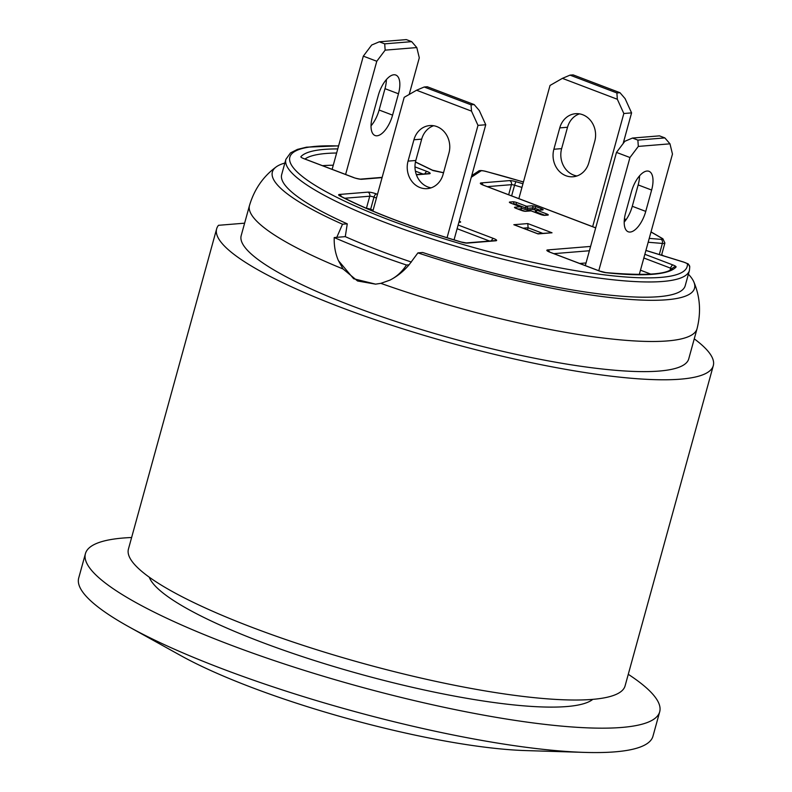 <?xml version="1.0" encoding="UTF-8"?>
<svg xmlns="http://www.w3.org/2000/svg" width="792" height="792" viewBox="0 0 792 792"><rect width="100%" height="100%" fill="white"/><g stroke="black" fill="none" stroke-linecap="round" stroke-linejoin="round"><path stroke-width="1.19" d="M131.62 537.511A297.822 55.41 15.4 0 0 85.427 553.648A297.822 55.41 15.4 0 0 229.056 644.411A297.822 55.41 15.4 0 0 659.687 711.82A297.822 55.41 15.4 0 0 628.274 674.309M85.427 553.648L78.705 578.041A297.822 55.41 15.4 0 0 129.076 626.908A297.822 55.41 15.4 0 0 222.334 668.814A297.822 55.41 15.4 0 0 584.684 752.4A297.822 55.41 15.4 0 0 652.964 736.223L659.687 711.82M129.076 626.908L180.784 655.608A225.374 41.936 15.4 0 0 251.361 687.317A225.374 41.936 15.4 0 0 525.571 750.578L584.684 752.4M697.039 328.739L688.733 358.885A232.105 43.184 15.4 0 1 353.123 306.346A232.105 43.184 15.4 0 1 241.194 235.61L249.5 205.465A232.105 43.184 15.4 0 0 343.075 268.983L357.548 280.982L375.576 284.15L380.843 283.348A232.105 43.184 15.4 0 0 697.039 328.739C701.177 312.365 700.128 296.792 693.881 282.011A218.939 40.738 15.4 0 0 688.387 274.19M244.619 223.176L218.503 225.304A257.578 47.926 15.4 0 0 216.642 228.848L128.433 549.084A257.578 47.926 15.4 0 0 364.033 663.686A257.578 47.926 15.4 0 0 625.086 685.882L713.295 365.647A257.578 47.926 15.4 0 0 694.257 338.847M216.642 228.848A257.578 47.926 15.4 0 0 452.242 343.451A257.578 47.926 15.4 0 0 713.295 365.647M149.252 577.18A232.105 43.184 15.4 0 0 260.716 641.837A232.105 43.184 15.4 0 0 592.812 699.356M343.075 268.983L338.412 260.598L353.638 278.754L375.626 284.15M338.412 260.598C335.372 253.628 333.977 245.946 334.204 237.541L336.788 237.333L342.51 224.215L347.262 223.829A209.276 38.937 -164.6 0 1 281.685 174.577L285.882 159.321A209.276 38.937 15.4 0 0 477.309 252.44A209.276 38.937 15.4 0 0 689.416 270.478L689.763 266.815A3.217 3.158 -4.2 0 0 687.387 264.003A206.059 38.343 -164.6 0 1 420.077 230.997A206.059 38.343 -164.6 0 1 338.57 145.985M284.863 163.033A218.939 40.738 15.4 0 0 276.131 166.954A218.939 40.738 15.4 0 0 342.51 224.215M689.416 270.478L685.209 285.724A209.276 38.937 -164.6 0 1 422.68 252.5L417.919 252.886L409.058 264.815C403.544 271.349 397.138 276.457 389.862 280.16L380.843 283.348M417.919 252.886A218.939 40.738 15.4 0 0 693.881 282.011M663.627 255.875A218.939 40.738 15.4 0 0 661.676 254.737M347.262 223.829L345.282 236.64A209.276 38.937 15.4 0 0 411.355 262.053M336.788 237.333L345.282 236.64M334.204 237.541A231.818 43.134 15.4 0 0 406.474 265.023C402.039 271.824 396.495 276.873 389.862 280.16M409.058 264.815L406.474 265.023M586.04 262.954L579.714 263.469M373.091 210.246L370.636 209.306A3.217 0.604 15.4 0 0 366.587 208.405M333.274 165.221A193.119 35.937 15.4 0 0 322.552 165.686M515.721 204.98L515.919 204.267L525.343 207.85A1.614 0.723 -69.2 0 1 526.541 206.266A1.614 1.406 85.3 0 1 527.462 208.306L525.343 207.85L524.928 209.375L521.512 208.078M532.471 209.385L527.046 209.831L527.462 208.306L532.897 207.86L532.471 209.385L534.6 209.831L535.016 208.306L539.599 210.048M536.184 210.434L534.6 209.831M639.263 274.596L672.467 154.064L669.973 143.827L664.864 137.907L637.867 140.105L638.322 146.411L669.973 143.827M585.308 265.597L616.483 152.401L629.957 157.519L638.322 146.411M598.772 270.715L629.957 157.519M518.859 198.614L550.024 85.457L562.399 78.359L617.334 99.257L623.829 113.513L631.58 112.88L625.096 98.624L619.987 92.704L616.889 92.951L570.022 75.131L562.399 78.359M592.654 226.67L623.829 113.513M623.126 143.59L631.58 112.88M372.864 211.078L404.197 97.327L416.562 90.239L471.507 111.127L471.052 104.821L424.195 87.001L427.294 86.754L474.16 104.574L479.269 110.494L485.753 124.75L477.992 125.383L447.054 237.729M409.197 94.456L419.295 57.806L416.8 47.569L411.692 41.649L384.704 43.847L385.15 50.143L416.8 47.569M332.135 169.34L363.32 56.143L376.784 61.261L385.15 50.143M345.609 174.458L376.784 61.261M363.32 56.143L371.686 45.025L379.318 41.798L406.306 39.6L411.692 41.649M371.032 125.839A20.929 9.336 110.8 0 0 379.111 110.019L384.991 88.664A20.929 9.336 110.8 0 0 386.377 79.596M570.022 75.131L573.121 74.884L619.987 92.704M553.875 149.252L559.756 127.898A20.929 18.315 85.3 0 1 575.566 113.701A20.929 18.315 85.3 0 1 594.772 141.214L588.892 162.558A20.929 18.315 85.3 0 1 573.081 176.764A20.929 18.315 85.3 0 1 553.875 149.252L561.637 148.619A20.929 18.315 -94.7 0 0 576.923 175.972M616.483 152.401L624.858 141.283L632.481 138.055L659.479 135.858L664.864 137.907M624.205 222.106A20.929 9.336 110.8 0 0 632.283 206.276L638.164 184.922A20.929 9.336 110.8 0 0 639.55 175.864M454.044 239.867L485.753 124.75M433.65 125.73A20.929 18.315 -94.7 0 0 421.69 139.145L415.81 160.489A20.929 18.315 -94.7 0 0 431.095 187.843M471.507 111.127L477.992 125.383M474.16 104.574L471.052 104.821M443.065 174.438A20.929 18.315 85.3 0 1 427.254 188.635A20.929 18.315 85.3 0 1 408.048 161.123L413.929 139.768A20.929 18.315 85.3 0 1 429.739 125.572A20.929 18.315 85.3 0 1 448.945 153.084L443.065 174.438M378.289 95.426A20.929 9.336 -69.2 0 1 395.812 75.042A20.929 9.336 -69.2 0 1 398.465 93.783L392.584 115.137A20.929 9.336 -69.2 0 1 375.062 135.521A20.929 9.336 -69.2 0 1 372.408 116.78L378.289 95.426M384.704 43.847L379.318 41.798M424.195 87.001L416.562 90.239M631.462 191.684A20.929 9.336 -69.2 0 1 648.985 171.31A20.929 9.336 -69.2 0 1 651.628 190.05L645.747 211.395A20.929 9.336 -69.2 0 1 628.224 231.779A20.929 9.336 -69.2 0 1 625.581 213.038L631.462 191.684M637.867 140.105L632.481 138.055M579.487 113.86A20.929 18.315 -94.7 0 0 567.518 127.265L561.637 148.619M617.334 99.257L616.889 92.951M650.984 274.19L640.471 270.191M523.136 228.175L528.086 227.769L527.522 229.838M542.639 233.303L528.086 227.769L527.789 223.572L513.83 224.71L515.483 225.334M513.83 224.71L538.065 233.917L552.024 232.789L537.689 233.699M538.065 233.917L537.56 233.709M432.462 170.171L435.085 170.993M521.314 208.534L520.908 210.068M524.928 209.375L527.046 209.831M535.55 211.375A1.614 1.406 85.3 0 1 537.313 210.365A1.614 0.723 110.8 0 0 536.115 211.949L535.342 211.464L535.095 212.345M531.383 210.969A1.614 0.723 110.8 0 0 531.264 210.89A1.614 0.723 110.8 0 0 531.105 210.87A1.614 1.406 -94.7 0 0 530.561 210.791L525.126 211.226A1.614 1.406 85.3 0 1 525.68 211.306L531.105 210.87L540.53 214.454A1.614 0.723 -69.2 0 1 540.688 214.474A1.614 0.723 -69.2 0 1 540.807 214.553M511.187 203.287A1.614 0.723 110.8 0 0 511.058 203.207L520.483 206.791A1.614 1.614 0 0 1 521.463 208.722L521.265 208.811A1.614 1.406 -94.7 0 0 520.334 206.771A1.614 0.723 -69.2 0 1 520.483 206.791A1.614 0.723 -69.2 0 1 520.681 206.96M487.357 186.635L511.434 184.675L508.662 194.733M553.875 253.648L589.397 250.757M370.636 209.306L373.992 197.109L376.457 198.05M457.113 228.71L489.545 241.045M415.394 171.131L423.027 174.032M304.979 159.004A193.119 35.937 -164.6 0 1 336.63 153.024M512.869 203.89L513.691 204.207M535.927 212.662L536.115 211.949L544.738 215.226M638.164 184.922L651.628 190.05M632.283 206.276L645.747 211.395M384.991 88.664L398.465 93.783M379.111 110.019L392.584 115.137M559.756 127.898L567.518 127.265M413.929 139.768L421.69 139.145M408.048 161.123L415.81 160.489M382.15 177.358L360.726 179.111A3.217 2.821 85.3 0 1 361.825 179.269L382.081 177.616M416.404 174.824L429.313 173.775A3.217 2.821 -94.7 0 0 428.215 173.616L416.315 174.577M424.898 173.884A3.217 1.435 -69.2 0 1 427.027 171.468L414.978 166.884M304.544 158.915A3.217 1.435 110.8 0 0 304.286 158.746A3.217 1.435 110.8 0 0 303.98 158.707L353.341 177.467A3.217 1.435 -69.2 0 1 353.638 177.507A3.217 1.435 -69.2 0 1 353.885 177.675M337.758 148.926A196.347 36.531 15.4 0 0 300.93 156.638A6.435 1.198 15.4 0 0 303.98 158.707M353.341 177.467A6.435 1.198 15.4 0 0 361.825 179.269M429.313 173.775A6.435 1.198 15.4 0 0 427.027 171.468M344.718 198.248L369.745 196.208L366.409 208.326M340.332 196.05L340.619 196.168A3.217 2.376 117.3 0 0 339.986 195.98A196.347 36.531 15.4 0 0 461.112 242.035L461.221 242.065M466.3 242.936A3.217 2.821 85.3 0 1 467.399 243.095L495.832 240.778A3.217 2.821 -94.7 0 0 494.723 240.62L466.3 242.936L461.182 241.996C412.058 227.403 371.874 212.117 340.619 196.168M377.477 194.347L376.388 193.931A3.217 1.435 110.8 0 0 373.992 197.109A3.217 0.604 15.4 0 0 369.745 196.208A3.217 2.821 -94.7 0 0 367.894 192.139L339.471 194.456A3.217 2.821 85.3 0 1 341.293 196.515M491.406 240.887A3.217 1.435 -69.2 0 1 493.545 238.481L458.132 225.017M376.388 193.931A6.435 1.198 15.4 0 0 367.894 192.139M495.832 240.778A6.435 1.198 15.4 0 0 493.545 238.481M339.471 194.456A6.435 1.198 15.4 0 0 339.986 195.98M461.112 242.035A6.435 1.198 15.4 0 0 467.399 243.095M643.837 257.994L670.606 268.171L670.111 269.953M671.893 268.795A3.217 0.604 15.4 0 0 670.606 268.171A3.217 1.435 -69.2 0 1 672.992 264.993L644.856 254.291M605.771 272.587A3.217 2.089 96.1 0 1 606.266 272.735A196.347 36.531 15.4 0 0 676.041 267.053A3.217 3.148 -137.8 0 0 672.814 267.943C668.052 274.428 645.708 275.982 605.771 272.587L599.603 271.032A3.217 1.435 -69.2 0 1 599.851 271.191M550.509 252.44A3.217 1.435 110.8 0 0 550.252 252.262A3.217 1.435 110.8 0 0 549.945 252.222L599.306 270.993A3.217 1.435 -69.2 0 1 599.603 271.032L548.668 251.688M599.306 270.993A6.435 1.198 15.4 0 0 606.266 272.735M590.584 246.431L547.668 249.925A3.217 2.821 85.3 0 1 549.48 251.955M547.668 249.925A6.435 1.198 15.4 0 0 549.945 252.222M676.041 267.053A6.435 1.198 15.4 0 0 672.992 264.993M511.632 195.871L514.572 185.209A193.119 35.937 -164.6 0 1 521.948 187.407M522.948 183.774A196.347 36.531 15.4 0 0 515.859 181.665L514.572 185.209A3.217 0.604 15.4 0 0 511.434 184.675A3.217 2.821 -94.7 0 0 509.573 180.606L481.15 182.922A3.217 2.821 85.3 0 1 482.962 184.942M515.859 181.665A6.435 1.198 15.4 0 0 509.573 180.606M483.991 185.427A3.217 1.435 110.8 0 0 483.734 185.259A3.217 1.435 110.8 0 0 483.427 185.219L595.693 227.898M481.15 182.922A6.435 1.198 15.4 0 0 483.427 185.219M552.024 232.789L527.789 223.572M648.173 242.253L662.369 243.431L659.31 254.539M664.894 243.035L662.904 238.788A3.217 2.673 121.9 0 0 662.043 238.471A4.831 0.901 -164.6 0 1 661.112 239.372A3.217 2.247 94.8 0 1 662.369 243.431A8.049 1.495 15.4 0 0 664.894 243.035L661.538 255.232M661.112 239.372L649.242 238.382M683.902 262.192A3.217 0.515 107.1 0 0 683.823 262.103A3.217 0.515 107.1 0 0 683.714 262.132A4.831 0.901 -164.6 0 1 687.387 264.003M645.906 250.47L683.714 262.132M523.443 181.962L485.466 171.28C481.536 170.339 479.18 170.32 478.398 171.24A3.217 3.119 56.8 0 1 481.001 170.884A4.831 0.901 -164.6 0 1 485.496 171.339L485.417 171.32M485.496 171.339A206.059 38.343 -164.6 0 1 523.433 182.021M624.413 218.899A206.059 38.343 -164.6 0 1 626.096 219.661M650.984 232.036A206.059 38.343 -164.6 0 1 662.043 238.471M415.434 162.043L433.006 170.557L443.52 172.775M471.29 177.26L481.001 170.884M518.008 209.068L521.265 208.811L520.889 210.167M544.233 215.266A1.614 1.406 85.3 0 1 544.777 215.345L547.886 215.097A1.614 1.406 -94.7 0 0 547.331 215.018L544.233 215.266L540.688 214.474L531.264 210.89A1.614 1.614 0 0 0 529.996 210.939M540.53 209.969A1.614 0.723 -69.2 0 1 541.599 208.771L536.214 206.722A1.614 0.723 110.8 0 0 535.016 208.306L532.897 207.86A1.614 1.406 -94.7 0 0 531.967 205.821L526.541 206.266L517.117 202.683A1.614 0.723 110.8 0 0 515.919 204.267L513.79 203.821A1.614 1.406 -94.7 0 0 512.869 201.782L509.761 202.039A1.614 1.406 85.3 0 1 510.672 203.049M516.325 208.464A1.614 0.723 110.8 0 0 516.196 208.385A1.614 0.723 110.8 0 0 516.047 208.365L521.433 210.415A1.614 0.723 -69.2 0 1 521.582 210.434A1.614 0.723 -69.2 0 1 521.71 210.514M510.266 202.92L511.058 203.207A1.614 0.723 110.8 0 0 510.909 203.188L520.334 206.771L514.909 207.207A1.614 1.406 85.3 0 1 515.81 208.227M509.761 202.039A3.217 0.604 15.4 0 0 510.909 203.188M517.117 202.683A3.217 0.604 15.4 0 0 512.869 201.782M514.909 207.207A3.217 0.604 15.4 0 0 516.047 208.365M536.214 206.722A3.217 0.604 15.4 0 0 531.967 205.821M521.433 210.415A3.217 0.604 15.4 0 0 525.68 211.306M545.668 215.147A1.614 0.723 -69.2 0 1 546.737 213.949L537.313 210.365L542.748 209.92A1.614 1.406 -94.7 0 0 542.193 209.84L536.758 210.276A1.614 1.614 0 0 0 535.333 211.494M542.748 209.92A3.217 0.604 15.4 0 0 541.599 208.771M540.53 214.454A3.217 0.604 15.4 0 0 544.777 215.345M547.886 215.097A3.217 0.604 15.4 0 0 546.737 213.949M458.875 222.344L460.231 222.235A3.217 0.604 15.4 0 0 459.202 221.126M460.231 222.235A1.614 1.406 -94.7 0 0 459.677 222.146L458.905 222.215M276.131 166.954C263.211 176.438 254.331 189.278 249.5 205.465M360.726 179.111C362.34 179.527 355.063 178.358 353.638 177.507L302.702 158.172M595.713 227.839L482.15 184.685M537.808 233.749L514.691 224.958M689.763 266.815C687.317 262.37 689.743 264.884 683.823 262.103L645.926 250.411M624.423 218.8L626.155 219.582M651.024 231.898L662.904 238.788M338.61 145.847L306.524 147.173L297.445 149.391L290.506 152.905L285.882 159.321M432.422 170.151L415.453 161.934M432.452 170.181L443.53 172.715M478.398 171.24L471.745 175.606M525.126 211.226L515.404 208.098"/></g></svg>
